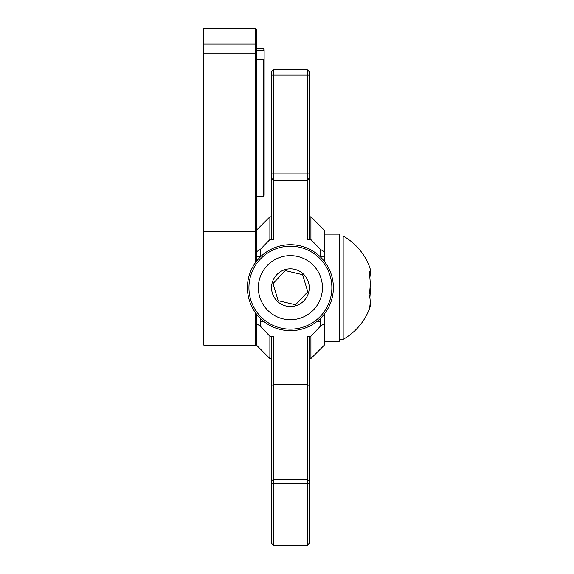 <?xml version="1.0" encoding="UTF-8"?>
<svg xmlns="http://www.w3.org/2000/svg" width="574" height="574" viewBox="0 0 574 574"><rect width="100%" height="100%" fill="white"/><g stroke="black" fill="none" stroke-linecap="round" stroke-linejoin="round"><path stroke-width="0.86" d="M339.406 234.149L324.324 234.149L339.406 234.149L339.406 341.214L324.324 341.214L339.406 341.214M343.173 236.036A59.301 59.301 0 0 1 369.85 267.642A56.166 17.536 180 0 1 369.111 273.023A56.166 54.975 180 0 1 369.111 294.541A56.166 37.439 0 0 1 369.111 309.199A56.166 17.536 0 0 0 369.85 307.721A59.301 59.301 0 0 1 343.173 339.327L339.406 339.327L343.173 339.327L343.173 236.036L339.406 236.036M369.85 277.658A56.166 37.439 180 0 0 370.058 270.835M369.85 297.698A56.166 54.975 0 0 0 370.058 287.682M369.85 307.721A56.166 17.536 0 0 0 370.058 304.521M370.115 270.985A56.166 20.068 180 0 0 369.721 267.297A56.166 20.068 180 0 0 369.111 265.97M370.115 287.682A56.166 55.463 180 0 0 370.194 284.23M370.115 304.378A56.166 35.394 0 0 0 370.194 302.175M370.087 304.206A56.166 20.068 0 0 1 370.194 305.626M369.721 308.066L369.721 308.066A59.301 59.301 0 0 1 343.173 339.327M370.087 287.215A56.166 55.463 -0 0 1 370.194 291.126M370.087 270.691A56.166 35.394 180 0 1 370.194 273.188M307.764 291.786L302.634 274.688L285.271 270.584L273.03 283.578L278.16 300.668L295.531 304.772L307.764 291.786M309.128 285.551A18.849 18.849 0 0 1 282.874 304.959A18.849 18.849 0 0 1 279.194 272.521A18.849 18.849 0 0 1 309.128 285.551M322.236 284.065A32.044 32.044 0 0 1 277.608 317.063A32.044 32.044 0 0 1 271.351 261.916A32.044 32.044 0 0 1 322.236 284.065M331.6 283.004A41.471 41.471 0 0 0 265.748 254.332A41.471 41.471 0 0 0 273.848 325.702A41.471 41.471 0 0 0 331.6 283.004M333.099 282.831A42.978 42.978 0 0 1 273.246 327.087A42.978 42.978 0 0 1 264.851 253.12A42.978 42.978 0 0 1 333.099 282.831M255.516 262.583L255.516 28.7L203.806 28.7L203.806 345.132L255.516 345.132L255.516 312.78M255.516 28.7L256.47 29.654L256.47 251.756L260.302 249.425L260.302 257.001M255.516 345.132L256.47 344.178L255.516 345.132L203.806 345.132M256.47 48.575L263.172 48.575L264.133 49.637L264.133 195.347L263.172 196.308L263.172 59.596L256.47 59.596M263.172 59.596L264.133 60.679M273.468 545.3L271.552 543.384L271.552 337.089L273.468 336.256L273.468 545.3L307.334 545.3L307.334 336.256L310.921 336.256L310.921 358.535L324.324 345.132L324.324 314.057M273.468 69.763L273.468 239.595L269.873 239.595L260.302 249.425M307.334 69.763L307.334 239.595L310.921 239.595L320.5 249.425L320.5 257.001M320.5 318.355L320.414 326.161L310.921 336.256M260.302 318.355L260.381 326.161L269.873 336.256L269.873 358.535L256.47 345.132L256.47 314.057M273.468 336.256L269.873 336.256M256.47 261.299L256.47 251.756M271.552 216.821L269.873 216.821L269.873 239.595M273.468 239.595L271.552 238.777L271.552 71.664M269.873 358.535L271.552 358.535L269.873 358.535L256.47 345.132M260.381 326.161L256.47 323.679M269.873 216.821L256.47 230.224M307.334 545.3L309.25 543.384L309.25 337.089L307.334 336.256M324.324 261.299L324.324 230.224L310.921 216.821L310.921 239.595M309.25 216.821L310.921 216.821M307.334 239.595L309.25 238.777L309.25 71.664M310.921 358.535L309.25 358.535L310.921 358.535L324.324 345.132M320.414 326.161L324.324 323.679M324.324 251.756L320.5 249.425M256.47 232.283L255.516 231.351L203.806 231.351M264.133 50.612L256.47 50.612M256.47 53.769L255.516 53.282L203.806 53.282M271.552 75.022L309.25 75.022M271.552 173.922L309.25 173.922M271.552 178.177L273.468 180.078L307.334 180.078L309.25 178.177M271.552 178.887L273.468 180.788L307.334 180.788L309.25 178.887M271.552 480.703L273.468 479.469L307.334 479.469L309.25 480.703M271.552 385.577L273.468 384.53L307.334 384.53L309.25 385.577M271.552 483.731L309.25 483.731M256.47 256.865L260.438 256.865M320.357 256.865L324.324 256.865M260.302 321.856L264.341 321.856M316.453 321.856L320.5 321.856M256.47 44.959L255.516 44.004L203.806 44.004M263.172 196.308L256.47 196.308M271.552 71.642L273.468 69.727L307.334 69.727L309.25 71.642"/></g></svg>
